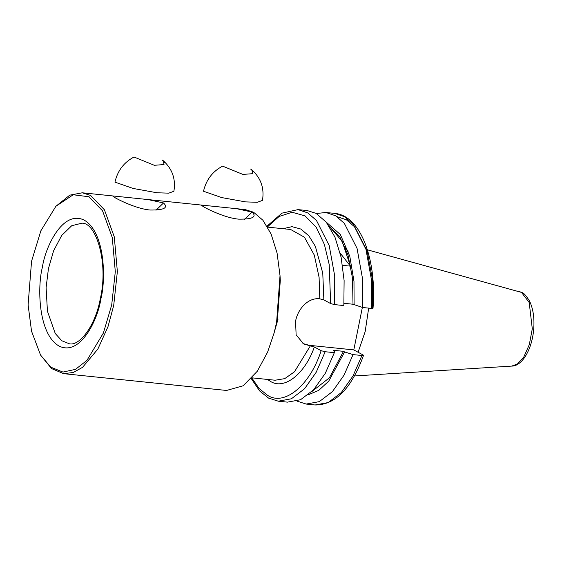<?xml version="1.0" encoding="UTF-8"?>
<svg xmlns="http://www.w3.org/2000/svg" width="562" height="562" viewBox="0 0 562 562"><rect width="100%" height="100%" fill="white"/><g stroke="black" fill="none" stroke-linecap="round" stroke-linejoin="round"><path stroke-width="0.84" d="M163.394 160.816C172.394 169.071 175.892 179.229 173.89 191.277L168.726 193.166L156.96 192.759L133.152 188.46L114.936 182.123C117.62 170.644 123.991 162.278 134.03 157.016L154.297 165.284L164.013 164.568L163.394 160.816L162.06 159.903L164.659 162.523M251.973 169.942C260.972 178.196 264.47 188.347 262.468 200.395L257.305 202.292L245.538 201.884L221.723 197.585L203.507 191.249C206.198 179.77 212.562 171.403 222.608 166.141L242.91 174.41L252.598 173.693L251.973 169.942L250.631 169.029L253.237 171.649M274.13 332.88L277.459 319.321L280.298 280.494L280.024 275.647L276.616 322.237L274.13 332.88L267.582 352.191L257.319 371.222L243.163 385.771L226.549 390.457L63.639 373.674L51.535 368.567L40.569 355.093L31.549 331.229L28.1 304.892L31.556 261.246L40.886 230.757L55.898 206.282L73.215 194.754L89.035 196.777L102.565 210.883L112.274 237.515L115.301 271.643L111.705 304.948L103.401 332.999L86.913 360.404L75.498 369.36L62.958 372.072L50.791 367.176L40.569 355.093M334.348 352.669L325.342 373.224L313.694 389.733L300.551 399.73L287.47 402.139L278.309 401.198L291.383 398.788L304.527 388.806L316.174 372.297L325.187 351.728L334.348 352.669L334.685 350.913L333.589 350.316L343.508 351.341L329.374 377.819L311.987 391.489M329.037 225.987L339.905 236.995L347.997 254.965L352.507 278.141L353.006 304.232L344.211 303.325M342.567 265.341L350.435 266.156L342.118 241.274L329.227 226.268M277.965 319.371L274.551 331.271M343.508 351.341L344.597 351.931L328.756 381.113L318.745 390.386L308.39 394.728M344.597 351.931L353.048 354.601L361.942 355.514L352.929 376.083L341.274 392.592L328.131 402.575L315.064 404.984L306.171 404.064L297.024 401.106M361.942 355.514C363.466 355.634 363.881 355.472 363.178 355.022L363.523 355.381C351.503 388.497 335.352 405.033 315.064 404.984M363.178 355.022L353.8 349.908L309.114 345.3L302.918 343.544M267.491 226.872L279.096 216.489L292.114 212.26L305.061 215.885L316.237 227.294L324.415 244.519L329.22 264.618L330.639 303.578L323.867 299.89L319.792 298.836C308.517 297.256 297.839 308.664 295.57 321.183L296.118 334.797L303.578 343.93L314.369 347L321.141 350.688C310.098 385.406 284.239 406.656 267.379 395.184L259.117 388.511L251.917 378.071M325.187 351.728L321.141 350.688M316.35 213.518L325.904 212.485L334.797 213.398L344.485 216.672L353.231 224.273L365.946 249.31L371.468 279.834L371.44 308.405C372.964 308.524 373.379 308.362 372.676 307.913L372.592 280.312L367.141 250.961L354.812 227.013L346.375 219.777L337.052 216.679M371.44 308.405L362.546 307.491L353.006 304.232M344.113 280.536L343.846 305.559L334.685 304.618L334.72 276.047L329.192 245.524L316.483 220.487L307.73 212.886L298.05 209.612L307.203 210.56L316.083 213.377L326.22 222.13L334.931 237.066L341.113 257.234L344.113 280.536L343.846 305.559M330.639 303.578L334.685 304.618M326.178 222.081L340.347 234.537L349.796 256.279L353.983 281.316L354.095 304.822M340.186 253.139L350.435 266.156M353.048 354.601L344.042 375.149L332.395 391.658L319.251 401.654L306.171 404.064M267.428 379.434L270.196 381.212C283.986 390.393 304.723 374.383 314.369 347M362.364 307.428L353.8 349.908M345.089 247.652L348.229 251.13M323.867 299.89L322.764 273.125L315.366 246.36L308.889 235.885L300.895 229.064L291.987 226.662L282.96 228.699M325.904 212.485L335.591 215.759L344.337 223.36L357.053 248.39L362.574 278.921L362.546 307.491M368.679 308.124L365.159 331.643L358.092 352.248M55.898 206.282L69.751 195.155L82.27 192.794L90.651 195.45L104.413 209.795L114.29 236.876L117.36 271.579L113.707 305.454L107.995 326.663L97.879 349.03L82.572 367.323L73.32 372.48L63.639 373.674M280.024 275.647L277.08 253.097L271.102 234.024L262.897 220.22L253.56 212.232L245.18 209.577L202.917 205.221L201.512 205.383L204.182 207.146C210.497 210.652 226.746 218.168 238.674 219.145C252.619 219.321 257.101 216.967 252.113 212.085L236.602 208.692M115.603 198.021C121.884 201.505 138.104 209.029 150.054 210.019C164.034 210.202 168.53 207.849 163.535 202.959L148.031 199.566L114.346 196.096L112.941 196.257L115.603 198.021M155.976 210.23L163.535 202.959M244.547 219.356L252.113 212.085M252.113 377.854L275.127 380.228L284.765 378.626L294.474 371.798L310.294 345.946L309.114 345.3M81.806 223.212L71.739 225.706L61.722 235.429L53.587 250.856L48.43 268.692L46.105 287.618L47.433 311.215L55.259 333.498L61.778 340.741L69.386 343.796C79.137 346.206 95.217 326.768 100.345 298.534C108.888 262.04 95.582 221.913 81.806 223.212M100.837 299.019C105.719 281.26 105.761 232.83 84.314 220.185C62.523 209.261 44.96 248.13 42.424 267.175C37.542 284.934 37.499 333.364 58.947 346.009C80.738 356.94 98.301 318.064 100.837 299.019M319.792 298.836L319.09 277.319L314.277 255.05L304.428 237.213L290.659 229.493L267.638 227.125M367.408 249.83L521.494 292.402L529.193 302.489L532.291 328.812L529.313 344.632L523.77 357.039L517.44 363.965L511.771 366.094L354.411 375.964M278.309 401.198L268.573 398.114L259.637 390.955L251.333 378.711M334.797 213.398C360.741 215.527 376.905 259.785 373.028 308.243M267.048 226.128L281.934 213.153L298.05 209.612M519.45 291.573L522.077 292.64C523.489 292.676 525.976 295.472 529.523 301.021C533.317 309.058 534.673 318.9 533.591 330.533C531.49 351.025 521.445 366.255 511.771 366.094M82.27 192.794L114.339 196.096M148.031 199.566L202.917 205.221"/></g></svg>
